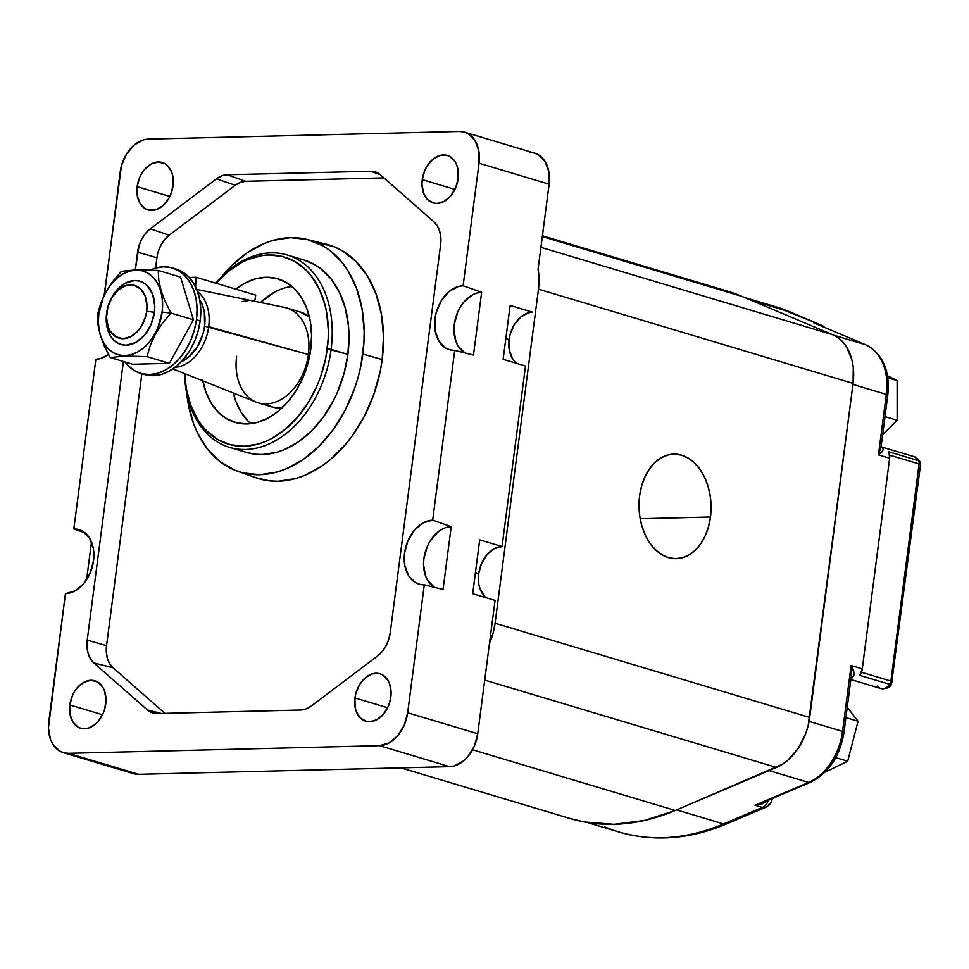 <?xml version="1.0" encoding="UTF-8"?>
<svg xmlns="http://www.w3.org/2000/svg" width="969" height="969" viewBox="0 0 969 969"><rect width="100%" height="100%" fill="white"/><g stroke="black" fill="none" stroke-linecap="round" stroke-linejoin="round"><path stroke-width="1.45" d="M710.459 516.998A52.278 36.023 -91.4 0 1 676.326 558.653A52.278 36.023 -91.4 0 1 639.625 495.789L639.007 505.975L639.782 516.186L641.902 526.01L645.293 535.094L649.836 543.064L655.347 549.629L661.609 554.522L668.392 557.575L675.429 558.665L682.455 557.744L689.189 554.849L695.379 550.089L700.793 543.645L705.214 535.784L708.472 526.785L710.459 516.998L711.064 506.811L710.301 496.6L708.182 486.777L704.778 477.705L700.236 469.735L694.737 463.17L688.462 458.264L681.691 455.212L674.654 454.122L667.629 455.042L660.894 457.949L654.705 462.697L649.291 469.141L644.869 477.014L641.599 486.002L639.625 495.789A52.278 36.023 -91.4 0 1 673.758 454.134A52.278 36.023 -91.4 0 1 710.459 516.998L640.194 518.73L710.459 516.998M108.08 306.313A33.019 23.353 -73.3 0 0 106.566 313.471L106.82 312.248A27.52 19.453 106.7 0 1 130.258 284.825A27.52 19.453 106.7 0 1 146.694 311.267L154.41 312.284A33.019 23.353 -73.3 0 0 137.441 280.707A33.019 23.353 -73.3 0 0 108.177 305.986M97.385 314.901L98.838 313.653A43.678 30.887 106.7 0 1 136.035 270.109A43.678 30.887 106.7 0 1 162.138 312.103L171.053 313.084L165.324 301.856L161.084 290.676L158.795 280.15L158.226 270.436L136.302 269.83L121.391 271.344L112.937 281.252L105.827 292.081L100.703 303.418L97.385 314.901L97.954 324.591L100.243 335.189L104.47 346.284L110.2 357.549L132.571 364.247L110.2 357.549L125.11 356.035L147.034 356.64L150.34 345.194L155.5 333.784L162.562 323.028L171.053 313.084L193.412 319.782L169.393 363.339L147.034 356.64L169.393 363.339L132.571 364.247L169.393 363.339L193.412 319.782L171.053 313.084L165.324 301.856L161.084 290.676L158.795 280.15L158.226 270.436L180.597 277.134L193.412 319.782L180.597 277.134L158.226 270.436L136.302 269.83L121.391 271.344L112.937 281.252L105.827 292.081L100.703 303.418L97.385 314.901L97.954 324.591L100.243 335.189L104.47 346.284L110.2 357.549L125.11 356.035L147.034 356.64L150.34 345.194L155.5 333.784L162.562 323.028L171.053 313.084L162.138 312.103A43.678 30.887 106.7 0 1 124.928 355.647A43.678 30.887 106.7 0 1 98.838 313.653L97.385 314.901M145.665 374.846L153.308 375.681L161.229 374.458L169.103 371.212L176.637 366.064L183.553 359.208L189.573 350.923L194.466 341.524L198.051 331.362L200.183 320.824L196.453 319.709A55.027 38.917 106.7 0 1 140.796 373.404A55.027 38.917 106.7 0 1 125.171 362.031L128.611 366.04L134.861 370.848L141.934 373.731L149.577 374.567L157.499 373.344L165.372 370.097L172.918 364.95L179.822 358.094L185.842 349.809L190.736 340.398L194.321 330.235L196.453 319.709L200.183 320.824A55.027 38.917 -73.3 0 0 176.092 269.091L172.373 267.977A55.027 38.917 106.7 0 1 196.453 319.709L197.058 309.22L196.101 299.167L193.618 289.937L189.718 281.906L184.546 275.353L178.308 270.545L171.222 267.662L163.579 266.814L155.67 268.038L150.316 270.024A55.027 38.917 106.7 0 1 172.373 267.977M129.785 772.075L68.533 753.325A33.019 23.353 106.7 0 1 63.264 752.634A33.019 23.353 106.7 0 1 48.813 721.59L65.432 593.634L74.904 590.945L83.576 583.75L90.117 573.127L93.545 560.712L93.339 548.393L89.511 538.025L82.656 531.218L78.416 529.486L73.826 528.977L95.87 359.257L100.619 358.53L108.54 354.521A33.019 23.353 106.7 0 1 95.87 359.257L73.826 528.977L85.187 532.974L73.826 528.977A33.019 23.353 106.7 0 1 79.87 529.922A33.019 23.353 106.7 0 1 93.545 560.712A33.019 23.353 106.7 0 1 65.432 593.634L48.45 727.889L50.509 739.456L52.847 744.277L59.703 751.096L63.954 752.816L68.533 753.325L379.545 745.67L449.628 766.661L454.376 765.922L463.63 760.883L467.773 756.777L474.325 746.154L477.753 733.739L495.062 600.392L472.702 593.694L495.062 600.392L477.753 733.739L407.67 712.76L424.289 584.791L443.051 589.443L451.203 526.664L432.683 520.147L454.727 350.427L473.49 355.066L481.641 292.299L463.121 285.77L479.037 163.204L549.12 184.195L548.902 171.864L545.087 161.508L538.231 154.689L533.98 152.957L529.401 152.448M104.264 294.612A33.019 23.353 106.7 0 1 104.495 294.6L120.18 172.034A33.019 23.353 106.7 0 1 148.305 139.124L143.557 139.851L134.303 144.902L126.551 153.974L121.464 165.723L104.264 294.612M69.853 704.96L102.532 714.747L69.853 704.96A24.758 17.515 106.7 0 1 94.901 680.795A24.758 17.515 106.7 0 1 105.73 704.075A24.758 17.515 106.7 0 1 80.681 728.24A24.758 17.515 106.7 0 1 69.853 704.96L72.421 695.645L74.625 691.418L77.326 687.687L83.831 682.285L90.941 680.274L97.566 681.946L102.702 687.057L104.458 690.679L106.009 699.352L104.773 708.811L103.162 713.39L98.257 721.348L95.144 724.437L88.203 728.216L81.202 728.385L78.017 727.089L72.881 721.978L70.01 714.201L69.853 704.96M137.162 186.654L169.854 196.441L137.162 186.654A24.758 17.515 106.7 0 1 162.211 162.489A24.758 17.515 106.7 0 1 173.051 185.769A24.758 17.515 106.7 0 1 148.003 209.934A24.758 17.515 106.7 0 1 137.162 186.654L139.73 177.339L141.934 173.112L144.647 169.381L151.152 163.979L158.262 161.968L164.887 163.64L167.698 165.808L171.779 172.373L172.894 176.528L173.051 185.769L170.483 195.084L168.279 199.311L162.453 206.131L155.524 209.91L148.523 210.079L145.326 208.783L140.19 203.672L137.319 195.895L137.162 186.654M422.254 179.64L454.945 189.427L422.254 179.64A24.758 17.515 106.7 0 1 447.303 155.476A24.758 17.515 106.7 0 1 458.143 178.756A24.758 17.515 106.7 0 1 433.095 202.921A24.758 17.515 106.7 0 1 422.254 179.64L424.822 170.326L427.026 166.099L432.852 159.279L439.793 155.5L446.794 155.331L449.979 156.627L455.115 161.738L456.871 165.36L457.986 169.514L458.143 178.756L455.575 188.071L450.658 196.029L444.153 201.431L437.055 203.442L433.615 203.066L427.608 199.602L423.526 193.037L421.987 184.364L422.254 179.64M354.945 697.946L387.636 707.733L354.945 697.946A24.758 17.515 106.7 0 1 379.993 673.782A24.758 17.515 106.7 0 1 390.822 697.062A24.758 17.515 106.7 0 1 365.785 721.227A24.758 17.515 106.7 0 1 354.945 697.946L355.902 693.198L359.717 684.393L365.531 677.585L372.471 673.806L379.473 673.637L382.658 674.933L387.794 680.044L389.55 683.666L391.101 692.338L389.865 701.798L388.254 706.377L383.349 714.335L376.844 719.737L369.734 721.748L366.294 721.372L360.298 717.908L356.217 711.343L355.102 707.188L354.945 697.946M484.585 596.129L480.043 588.837L478.807 584.222L478.625 573.951L475.391 572.982L478.625 573.951L481.484 563.607L486.947 554.752L494.166 548.757L502.063 546.516A27.52 19.453 -73.3 0 0 478.625 573.951A27.52 19.453 -73.3 0 0 486.68 597.885M479.703 539.818L502.063 546.516L525.501 366.028L503.141 359.329L525.501 366.028L502.063 546.516L479.703 539.818L472.702 593.694L479.703 539.818M515.024 361.764L512.431 358.482L509.246 349.857L509.064 339.574L510.13 334.317L514.369 324.53L520.837 316.96L528.541 312.769L532.502 312.151L510.142 305.453L532.502 312.151A27.52 19.453 -73.3 0 0 509.064 339.574L505.83 338.605L509.064 339.574A27.52 19.453 -73.3 0 0 517.119 363.52M775.806 306.81A274.057 193.788 106.7 0 1 790.026 311.921L821.022 325.015A11.01 7.788 106.7 0 1 823.468 326.941A11.01 7.788 -73.3 0 0 821.022 325.015A11.01 7.764 -67.1 0 1 821.579 325.221A11.01 7.764 112.9 0 0 821.022 325.015L816.382 323.949M772.208 798.553A11.01 1.756 7.4 0 1 772.208 798.626A11.01 1.756 7.4 0 1 772.172 798.735A11.01 10.562 -5.2 0 1 767.315 806.014A11.01 6.71 -113 0 1 765.595 807.334A11.01 6.71 -113 0 1 762.349 807.431A11.01 6.71 67 0 0 765.595 807.334C769.447 805.469 771.651 802.562 772.208 798.626A11.01 1.756 -172.6 0 0 772.208 798.553L772.208 798.626A11.01 1.756 -172.6 0 1 772.172 798.735M237.55 471.237L255.889 477.741A122.033 86.289 -73.3 0 0 382.174 359.596L362.842 354.036A121.064 85.611 106.7 0 1 237.55 471.237A121.064 85.611 106.7 0 1 186.763 393.232M303.866 259.958L314.768 264.67L320.691 268.631L331.156 279.048L339.477 292.432L345.315 308.263L348.465 325.935L348.985 335.25L347.895 354.4L327.256 348.864A97.675 69.065 106.7 0 1 252.085 445.449A97.675 69.065 106.7 0 1 184.716 373.634L186.339 388.811L190.736 405.187L197.652 419.468L201.988 425.645L206.833 431.096L217.928 439.635L230.489 444.747L244.067 446.249L258.105 444.068L265.143 441.622L272.095 438.303L285.48 429.158L297.749 416.997L308.433 402.292L317.117 385.601L320.606 376.699L325.705 358.251L328.14 339.501L328.321 330.247L326.626 312.406L324.76 303.987L319.067 288.592L310.988 275.584L306.131 270.121L295.048 261.594L282.476 256.47L268.91 254.98L261.909 255.61L247.822 259.595L240.869 262.926L227.485 272.059L216.051 283.263A97.675 69.065 106.7 0 1 295.472 261.836A97.675 69.065 106.7 0 1 327.256 348.864L331.119 349.373A100.437 71.016 -73.3 0 0 297.883 259.583A100.437 71.016 -73.3 0 0 215.712 283.154A100.437 71.016 106.7 0 1 287.163 254.956A100.437 71.016 106.7 0 1 331.119 349.373L347.895 354.4A100.437 71.016 -73.3 0 0 303.939 259.983L287.163 254.956M299.482 311.812L309.341 316.815A49.528 35.017 -73.3 0 0 300.511 312.091L286.715 307.96A49.528 35.017 106.7 0 1 308.396 354.521L204.592 326.153L204.35 311.982L202.642 305.61L199.711 299.7A37.973 26.853 106.7 0 1 204.592 326.153L208.71 326.698A40.904 28.925 -73.3 0 0 197.591 291.73A40.904 28.925 106.7 0 1 208.71 326.698L308.396 354.521A49.528 35.017 -73.3 0 0 284.595 307.427L253.805 301.105M248.221 421.273L241.184 412.358L235.879 401.408L233.359 393.014A74.928 52.98 -73.3 0 0 250.85 423.683M235.733 289.162L244.515 283.348L255.235 278.927L266.015 277.255L276.419 278.406L286.061 282.33L294.564 288.883L301.601 297.798L306.907 308.748L310.286 321.308L311.582 334.995L310.77 349.276A74.928 52.98 106.7 0 1 234.995 422.387A74.928 52.98 106.7 0 1 202.86 380.865M254.593 301.274L195.665 289.21L254.593 301.274A44.029 30.33 -91.4 0 0 255.719 295.133A44.029 30.33 -91.4 0 1 254.593 301.274M186.714 392.663L188.192 403.552L193.63 423.841L197.543 433.058L207.572 449.192L220.193 461.741L234.922 470.244L242.904 472.872L259.728 474.725L277.134 472.024L285.855 468.996L302.897 459.706L318.874 446.443L333.166 429.715L345.23 410.166L354.593 388.533L358.155 377.195L360.916 365.664L363.932 342.42L364.162 330.95L362.055 308.832L356.616 288.544L348.041 270.848L342.675 263.193L330.054 250.644L322.919 245.86L307.33 239.513L290.518 237.659L273.113 240.36L264.392 243.389L247.349 252.679L231.373 265.93L221.671 276.686A121.064 85.611 106.7 0 1 306.967 239.428A121.064 85.611 106.7 0 1 362.842 354.036L382.174 359.596L380.236 371.321L373.864 394.371L364.417 416.173L352.268 435.88L345.303 444.71L329.981 459.9L321.756 466.113L304.581 475.464L295.787 478.529L278.248 481.242L269.648 480.878L255.804 477.705M238.144 449.156A100.437 71.016 -73.3 0 0 246.308 452.402A100.437 71.016 -73.3 0 0 347.895 354.4L343.995 373.622L337.466 392.166L333.275 400.96L323.271 417.191L311.412 431.06L298.161 442.07L284.026 449.761L276.795 452.281L262.357 454.522L255.283 454.219L246.235 452.378M172.87 368.91L256.228 402.135A49.528 35.017 -73.3 0 0 308.396 354.521A49.528 35.017 106.7 0 1 258.299 402.862A49.528 35.017 106.7 0 1 236.63 356.289M208.71 326.698A40.904 28.925 106.7 0 1 174.929 367.421A40.904 28.925 -73.3 0 0 208.71 326.698M274.336 292.287L260.479 302.473A74.928 52.98 -73.3 0 1 291.935 286.473M258.299 402.862L272.095 406.992A49.528 35.017 -73.3 0 0 282.064 407.901L273.125 407.271L266.754 404.679M331.119 349.373A100.437 71.016 106.7 0 1 229.532 447.375A100.437 71.016 106.7 0 1 184.522 373.549A100.437 71.016 -73.3 0 0 253.321 448.756A100.437 71.016 -73.3 0 0 331.119 349.373M235.746 289.162A74.928 52.98 106.7 0 1 277.982 278.842A74.928 52.98 106.7 0 1 310.77 349.276L307.863 363.605L302.994 377.45L296.332 390.253L288.132 401.529L278.721 410.856L268.461 417.869L257.73 422.29L246.962 423.962L236.545 422.811L226.903 418.887L218.4 412.346L211.363 403.419L206.058 392.469L202.678 379.921M204.592 326.153L203.127 333.421L197.276 346.926L188.349 357.367L181.07 361.946A37.973 26.853 106.7 0 0 204.592 326.153M248.403 300.632L241.838 301.589M196.077 277.279L189.221 277.449L196.077 277.279L255.719 295.133L196.077 277.279A44.029 30.33 -91.4 0 0 195.568 286.872L196.077 277.279M93.896 662.953A27.52 19.453 106.7 0 1 87.222 640.085L106.554 645.657A26.551 18.774 -73.3 0 0 112.998 667.714L93.896 662.953L112.998 667.714L164.948 713.366L112.998 667.714L109.654 663.668L107.389 658.399L106.324 652.258L106.554 645.657L87.222 640.085L123.402 361.498L87.222 640.085L86.98 646.929L88.082 653.3L90.432 658.75L93.896 662.953L147.409 709.962L161.363 713.45L147.409 709.962L93.896 662.953M158.431 251.092L161.096 244.854L164.754 239.452L169.175 235.213L235.273 185.249L240.397 182.366L245.654 181.3L383.93 177.896L245.654 181.3L227.146 174.771L221.695 175.886L216.39 178.865A27.52 19.453 106.7 0 1 227.146 174.771L245.654 181.3A26.551 18.774 -73.3 0 0 235.273 185.249L216.39 178.865L150.28 228.829L216.39 178.865L235.273 185.249L169.175 235.213L150.28 228.829L145.701 233.214L141.91 238.834L139.148 245.29L135.297 269.854L137.598 252.17L156.93 257.73L155.597 268.062L156.93 257.73L137.598 252.17A27.52 19.453 106.7 0 1 150.28 228.829L169.175 235.213A26.551 18.774 -73.3 0 0 156.93 257.73M141.874 373.731L106.554 645.657L141.874 373.731M370.679 171.247L380.151 174.577L370.679 171.247A27.52 19.453 106.7 0 1 375.73 172.034A27.52 19.453 106.7 0 1 380.442 174.832L433.955 221.84A27.52 19.453 106.7 0 1 440.629 244.709L390.253 632.624A27.52 19.453 106.7 0 1 377.571 655.965L311.461 705.929A27.52 19.453 106.7 0 1 300.705 710.023L157.172 713.547A27.52 19.453 106.7 0 1 153.429 713.148A27.52 19.453 106.7 0 1 147.409 709.962L151.976 712.712L157.172 713.547L300.705 710.023L306.156 708.908L311.461 705.929L377.571 655.965L382.149 651.568L385.941 645.96L388.702 639.504L390.253 632.624L440.629 244.709L440.871 237.865L439.769 231.494L437.419 226.043L433.955 221.84L380.442 174.832L375.875 172.082L370.679 171.247L227.146 174.771L370.679 171.247M317.868 242.662L334.281 246.816L341.936 250.559L355.78 261.23L367.251 275.753L375.899 293.595L381.386 314.041L383.506 336.328L382.174 359.596A122.033 86.289 -73.3 0 0 325.863 244.079L306.967 239.428M847.257 707.213L858.049 721.251L847.681 761.21L824.946 772.245L847.681 761.21L835.762 757.637L847.681 761.21L858.049 721.251L845.901 717.617L858.049 721.251L847.257 707.213M897.149 420.267L882.614 434.936L897.149 420.267L885 416.622L897.149 420.267L897.124 380.563L887.786 377.765L897.124 380.563L897.149 420.267M887.471 375.754L897.124 380.563L887.471 375.754M919.084 463.945L890.886 681.062A5.499 0.872 7.4 0 1 892.352 681.861L890.886 681.062L889.663 684.308L891.456 684.235A5.499 1.575 -146 0 1 889.663 684.308A5.499 3.888 -73.3 0 0 890.886 681.062L919.084 463.945A5.499 0.872 7.4 0 1 920.55 464.757A5.499 0.872 -172.6 0 0 919.084 463.945L889.699 455.151L919.084 463.945A5.499 3.888 -73.3 0 0 918.697 460.735A5.499 3.888 106.7 0 1 919.084 463.945M815.571 323.622L865.474 344.71A53.925 38.13 106.7 0 1 886.308 394.419L878.447 454.885L882.614 450.779L883.292 448.804L881.911 447.084A11.01 7.788 106.7 0 0 881.548 446.927A11.01 7.788 106.7 0 1 881.911 447.084A5.499 3.864 -64.2 0 1 881.596 446.963L881.911 447.084C884.225 449.107 883.074 451.699 878.447 454.885L881.16 446.128L881.62 446.988L914.639 456.811A11.01 7.788 106.7 0 1 918.697 460.735A11.01 7.788 -73.3 0 0 914.639 456.811L920.15 461.862A5.499 2.98 156.7 0 0 918.697 460.735A5.499 2.98 -23.3 0 1 920.15 461.862L920.55 464.757L891.456 684.235C889.905 687.578 886.405 689.02 880.966 688.547A11.01 7.788 106.7 0 1 877.66 686.004M851.327 675.853L851.097 665.521L842.545 731.377A5.499 0.872 7.4 0 1 844.011 732.189A5.499 0.872 -172.6 0 0 842.545 731.377A53.925 38.13 106.7 0 1 808.618 782.431L754.996 805.227L762.906 803.676L767.884 800.394L754.996 805.227L761.101 803.277L754.996 805.227L762.349 807.431L723.516 823.941A11.01 6.71 67 0 0 726.774 823.844A11.01 6.71 -113 0 1 723.516 823.941A274.057 193.788 106.7 0 1 618.852 831.971A274.057 193.788 106.7 0 1 604.632 826.86M768.526 800.115A11.01 7.788 106.7 0 1 762.349 807.431A11.01 7.788 -73.3 0 0 768.526 800.115M861.441 672.244L890.886 681.062L861.441 672.244M859.842 675.381L889.663 684.308A11.01 7.788 106.7 0 1 880.966 688.547A11.01 7.788 -73.3 0 0 889.663 684.308L859.842 675.381A11.01 7.788 -73.3 0 0 862.277 668.876L859.842 675.381M851.908 678.046A11.01 7.788 106.7 0 1 851 678.409A11.01 7.788 106.7 0 0 851.908 678.046L851.061 677.925A5.499 3.282 -115.3 0 1 851.908 678.046C854.852 675.236 854.585 671.069 851.097 665.521L853.834 672.413L853.834 675.623L851.908 678.046M728.482 822.524A11.01 6.71 -113 0 1 726.774 823.844C689.783 839.396 653.76 842.085 618.707 831.923A274.057 193.788 -73.3 0 0 723.516 823.941L762.349 807.431L754.996 805.227L808.618 782.431L769.083 770.597L808.618 782.431A5.499 3.355 -113 0 0 810.254 782.383C828.761 773.105 840.014 756.365 844.011 732.189L851.339 675.793L851.097 665.521L862.277 668.876L889.639 458.228L878.447 454.885L881.148 446.224L887.774 395.219C890.196 370.691 882.844 353.891 865.753 344.807L813.669 322.822L865.474 344.71A5.499 3.876 -67.1 0 1 865.753 344.807A5.499 3.876 -67.1 0 1 866.08 344.976A5.499 3.876 112.9 0 0 865.777 344.819A5.499 3.876 112.9 0 0 865.474 344.71A53.925 38.13 -73.3 0 1 886.308 394.419L852.95 384.427L886.308 394.419A5.499 0.872 7.4 0 1 887.774 395.219A5.499 0.872 -172.6 0 0 886.308 394.419L878.447 454.885L889.639 458.228A11.01 7.788 -73.3 0 0 888.876 451.808L918.697 460.735L888.876 451.808L889.639 458.228L862.277 668.876L851.097 665.521L842.545 731.377L809.079 721.36L842.545 731.377A53.925 38.13 -73.3 0 1 808.618 782.431A5.499 3.355 67 0 0 810.29 782.371M817.424 324.482L813.669 322.822L821.022 325.015L790.026 311.921L751.338 300.342L790.026 311.921A11.01 7.764 -67.1 0 1 790.595 312.127A11.01 7.764 112.9 0 0 790.026 311.921A274.057 193.788 -73.3 0 0 775.951 306.858L821.579 325.221A11.01 7.764 -67.1 0 1 824.001 327.171M844.011 732.189A5.499 0.872 7.4 0 1 842.279 732.588M723.516 823.941L676.641 809.89L723.516 823.941M865.474 344.71L833.861 335.25L865.474 344.71M727.38 291.16L742.036 296.405L832.674 334.705L837.894 337.624L842.533 341.718L846.482 346.878L851.921 359.85L853.277 367.336L853.083 383.397L808.158 725.611L805.711 733.594L798.299 748.238L788.221 759.914L782.48 764.25L675.272 810.472L644.579 820.452L613.983 824.304L584.198 821.942L569.493 818.333M400.936 767.86L570.038 818.502A275.16 194.563 -73.3 0 0 675.272 810.472L776.472 767.448L484.718 680.081L776.472 767.448A52.835 37.355 -73.3 0 0 809.696 717.435L495.086 623.224L538.473 289.174L539.043 278.975L538.086 269.212L549.12 184.195L538.086 269.212A52.835 37.355 106.7 0 1 538.473 289.174L853.083 383.397L809.696 717.435L495.086 623.224L538.473 289.174L853.083 383.397A52.835 37.355 -73.3 0 0 832.674 334.705L540.92 247.337L832.674 334.705L742.036 296.405A275.16 194.563 -73.3 0 0 727.913 291.318L542.422 235.77M495.086 623.224A52.835 37.355 106.7 0 1 489.49 643.331L493.003 633.46L495.086 623.224M675.272 810.472L472.557 749.776L675.272 810.472M542.313 236.593L742.036 296.405L542.313 236.593M510.142 305.453L503.141 359.329L510.142 305.453M63.264 752.634L133.347 773.613A33.019 23.353 -73.3 0 0 138.615 774.316L449.628 766.661A33.019 23.353 -73.3 0 0 477.753 733.739L407.67 712.76A33.019 23.353 106.7 0 1 379.545 745.67L449.628 766.661L138.615 774.316L68.533 753.325L379.545 745.67L389.017 742.981L397.69 735.786L404.243 725.175L407.67 712.76L424.289 584.791L419.698 584.295L415.447 582.563L408.603 575.743L404.776 565.387L404.558 553.057L407.985 540.641L414.538 530.031L423.211 522.824L432.683 520.147L454.727 350.427L450.137 349.918L445.885 348.198L439.042 341.379L435.214 331.023L434.996 318.692L436.28 312.369L441.367 300.632L449.119 291.548L458.373 286.509L463.121 285.77L479.037 163.204L549.12 184.195A33.019 23.353 -73.3 0 0 534.67 153.15L464.587 132.159A33.019 23.353 106.7 0 1 479.037 163.204L478.831 150.873L475.004 140.517L468.148 133.698L463.909 131.966L459.318 131.469L148.305 139.124L459.318 131.469A33.019 23.353 106.7 0 1 464.587 132.159M91.498 541.962L86.604 579.692L91.498 541.962M465.059 352.982A32.062 22.662 -73.3 0 1 455.539 318.232A32.062 22.662 -73.3 0 1 481.641 292.299L463.121 285.77A33.019 23.353 106.7 0 0 435.517 315.591A33.019 23.353 106.7 0 0 450.234 349.942A33.019 23.353 106.7 0 0 454.727 350.427L473.49 355.066L481.641 292.299L477.027 293.013M472.436 294.903L464.018 301.892L460.517 306.725L457.659 312.2L454.34 324.252L453.989 330.368L455.987 341.597L458.252 346.284L464.902 352.898M434.621 587.347A32.062 22.662 -73.3 0 1 425.1 552.609A32.062 22.662 -73.3 0 1 451.203 526.664L432.683 520.147A33.019 23.353 106.7 0 0 405.078 549.956A33.019 23.353 106.7 0 0 419.795 584.319A33.019 23.353 106.7 0 0 424.289 584.791L443.051 589.443L451.203 526.664L446.588 527.378M441.997 529.28L437.613 532.272L430.079 541.09L427.22 546.564L423.901 558.628L423.55 564.733L425.548 575.961L427.813 580.649L434.463 587.262M140.796 373.404L144.526 374.531A55.027 38.917 -73.3 0 0 200.183 320.824L200.777 310.334L199.82 300.281L197.349 291.063L193.449 283.021L188.277 276.468L182.027 271.659L174.953 268.776M146.694 311.267L145.629 316.536L141.389 326.323L138.385 330.465L131.154 336.461L123.257 338.702L115.892 336.837L110.187 331.156L108.237 327.134L106.517 317.493L107.886 306.991L109.679 301.904L112.125 297.204L118.593 289.634L126.297 285.431L134.085 285.249L140.747 289.089L145.277 296.381L146.997 306.022L146.694 311.267A27.52 19.453 106.7 0 1 123.257 338.702A27.52 19.453 106.7 0 1 106.82 312.248L106.566 313.471A33.019 23.353 -73.3 0 0 126.285 345.206A33.019 23.353 -73.3 0 0 154.41 312.284L146.694 311.267M98.838 313.653L98.366 321.987L99.117 329.969L101.091 337.285L104.18 343.668L108.286 348.864L113.24 352.692L118.86 354.969L124.928 355.647L131.215 354.666L137.465 352.086L143.448 348.004L148.935 342.566L153.72 335.989L157.596 328.527L162.138 312.103L162.61 303.769L161.847 295.787L159.885 288.471L156.796 282.088L152.69 276.892L147.724 273.064L142.104 270.787L136.035 270.109L129.761 271.09L123.511 273.67L117.515 277.752L112.029 283.19L107.256 289.767L103.368 297.229L98.838 313.653M106.566 313.471L107.838 307.149L112.925 295.412L116.534 290.434L125.207 283.239L134.691 280.55L139.27 281.058L143.521 282.791L147.264 285.673L152.714 294.431L154.774 305.998L154.41 312.284L150.982 324.7L144.429 335.322L135.769 342.517L126.285 345.206L121.706 344.698L117.455 342.965L113.7 340.083L110.599 336.158L106.772 325.79L106.566 313.471M821.579 325.221L825.152 327.655M246.308 452.402L229.532 447.375M765.595 807.334L726.774 823.844M810.254 782.383L761.101 803.277M880.966 688.547L850.855 679.523M587.008 822.427L618.707 831.923M744.434 297.422L775.951 306.858"/></g></svg>
